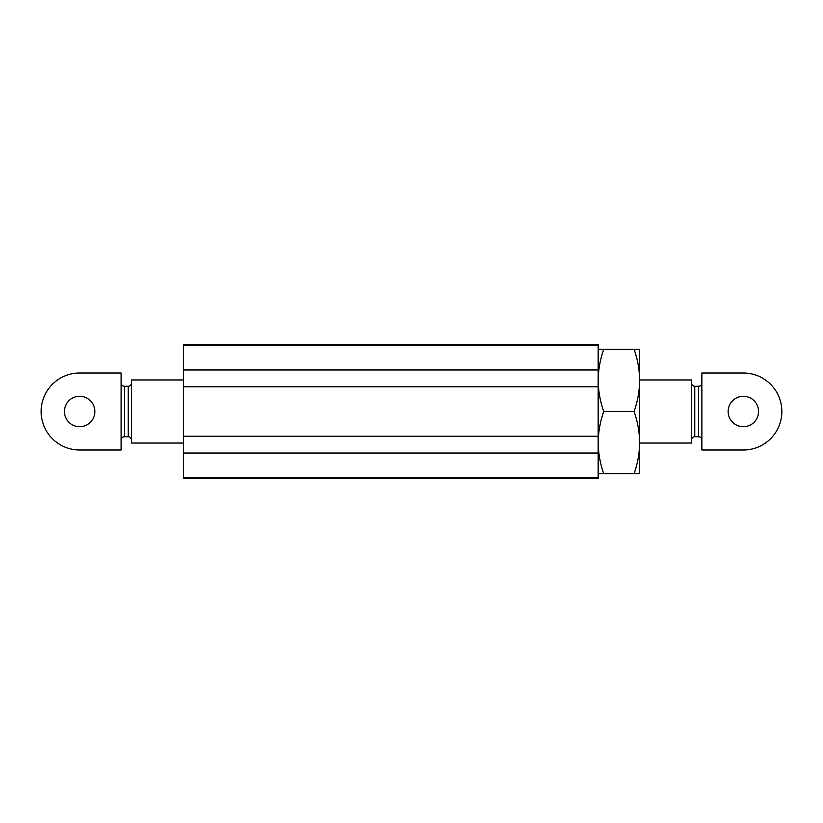 <?xml version="1.0" encoding="UTF-8"?>
<svg xmlns="http://www.w3.org/2000/svg" width="823" height="823" viewBox="0 0 823 823"><rect width="100%" height="100%" fill="white"/><g stroke="black" fill="none" stroke-linecap="round" stroke-linejoin="round"><path stroke-width="1.23" d="M598.167 345.249L183.354 345.249L183.354 344.539L598.167 344.539L598.167 386.769L183.354 386.769L183.354 478.461L598.167 478.461L598.167 477.752L183.354 477.752M183.354 453.02L598.167 453.02L598.167 386.769L598.167 436.231L183.354 436.231M598.167 453.02L598.167 477.752M183.354 345.249L183.354 386.769M598.167 369.98L183.354 369.98M701.875 383.014A3.271 3.271 0 0 1 698.604 386.275L694.766 386.275L694.766 436.725L698.604 436.725L698.604 386.275M701.875 439.986A3.271 3.271 0 0 0 698.604 436.725M691.505 439.986A3.271 3.271 0 0 1 694.766 436.725M691.505 383.014A3.271 3.271 0 0 0 694.766 386.275M781.85 411.5A38.496 38.496 0 0 0 743.354 373.004L701.875 373.004L701.875 449.996L743.354 449.996A38.496 38.496 0 0 0 781.85 411.5M758.569 411.5A15.215 15.215 0 0 0 743.354 396.285A15.215 15.215 0 0 0 728.139 411.5A15.215 15.215 0 0 0 743.354 426.715A15.215 15.215 0 0 0 758.569 411.5M639.646 443.031L691.505 443.031L691.505 379.969L639.646 379.969M121.125 383.014A3.271 3.271 0 0 0 124.396 386.275L124.396 436.725A3.271 3.271 0 0 0 121.125 439.986M131.495 439.986A3.271 3.271 0 0 0 128.234 436.725L124.396 436.725M131.495 383.014A3.271 3.271 0 0 1 128.234 386.275L124.396 386.275M41.15 411.5A38.496 38.496 0 0 1 79.646 373.004L121.125 373.004L121.125 449.996L79.646 449.996A38.496 38.496 0 0 1 41.15 411.5M64.431 411.5A15.215 15.215 0 0 1 79.646 396.285A15.215 15.215 0 0 1 94.861 411.5A15.215 15.215 0 0 1 79.646 426.715A15.215 15.215 0 0 1 64.431 411.5M183.354 443.031L131.495 443.031L131.495 379.969L183.354 379.969M598.167 349.281L603.722 349.281C600.162 359.476 598.311 369.846 598.167 380.391C598.331 391.059 600.183 401.429 603.722 411.5C600.173 421.664 598.321 432.034 598.167 442.609C598.321 453.216 600.173 463.586 603.722 473.719L598.167 473.719M603.722 349.281L639.646 349.281L639.646 473.719L603.722 473.719M634.091 349.281C637.66 359.476 639.512 369.846 639.646 380.391C639.481 391.059 637.63 401.429 634.091 411.5L603.722 411.5M634.091 411.5C637.64 421.664 639.492 432.034 639.646 442.609C639.502 453.216 637.65 463.586 634.091 473.719M128.234 436.725L128.234 386.275"/></g></svg>

